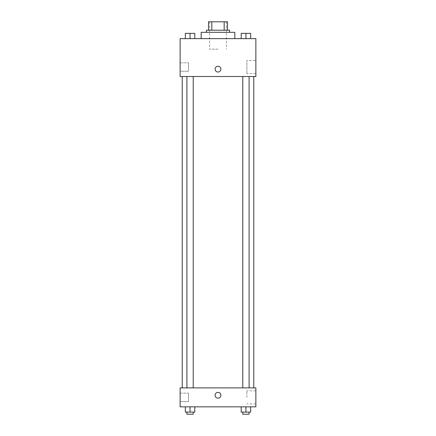 <?xml version="1.0" encoding="UTF-8"?>
<svg xmlns="http://www.w3.org/2000/svg" width="436" height="436" viewBox="0 0 436 436"><rect width="100%" height="100%" fill="white"/><g stroke="black" fill="none" stroke-linecap="round" stroke-linejoin="round"><path stroke-width="0.33" stroke-dasharray="2.18 1.64" d="M218 49.154L209.585 49.154L218 49.154M218 21.8L209.585 21.8L218 21.8M224.175 30.215L224.175 21.8L227.467 21.8L227.467 30.215L211.825 30.215L227.467 30.215M224.175 21.8L208.533 21.8M211.825 30.215L208.533 30.215L211.825 30.215L211.825 21.8M229.57 30.215L206.43 30.215M206.43 32.319L229.57 32.319L206.43 32.319M201.17 32.319L234.83 32.319M218 38.63L201.17 38.63L218 38.63M255.872 38.63L180.128 38.63L180.128 76.507L255.872 76.507L255.872 38.63M185.327 38.63L194.794 38.63L185.327 38.63L194.794 38.63L185.327 38.63L190.058 38.63L190.058 33.37L185.327 33.37L193.213 33.37L185.327 33.37L185.327 38.63L190.058 38.63L185.327 38.63L185.327 33.37L185.327 38.63L194.794 38.63L190.058 38.63L190.058 33.37L194.794 33.37L186.902 33.37L194.794 33.37L194.794 38.63L194.794 33.37M241.206 38.63L250.673 38.63L241.206 38.63L250.673 38.63L241.206 38.63L245.942 38.63L245.942 33.37L241.206 33.37L249.098 33.37L241.206 33.37L241.206 38.63L245.942 38.63L241.206 38.63L241.206 33.37L241.206 38.63L250.673 38.63L245.942 38.63L245.942 33.37L250.673 33.37L242.787 33.37L250.673 33.37L250.673 38.63L250.673 33.37M220.894 69.139A2.894 2.894 0 0 0 216.556 66.637A2.894 2.894 0 0 0 216.556 71.646A2.894 2.894 0 0 0 220.894 69.139A2.894 2.894 0 0 1 216.556 71.646A2.894 2.894 0 0 1 216.556 66.637A2.894 2.894 0 0 1 220.894 69.139M255.872 60.484L255.872 73.586L255.872 60.484L246.885 60.484L246.885 73.586L246.885 60.484M215.106 69.139A2.894 2.894 0 0 0 219.444 71.646A2.894 2.894 0 0 0 219.444 66.637A2.894 2.894 0 0 0 215.106 69.139M180.128 71.242L180.128 62.828L180.128 71.242L180.128 62.828L180.128 71.242L188.543 71.242L188.543 62.828L188.543 71.242L188.543 62.828L188.543 71.242L180.128 71.242M245.942 76.507L249.098 76.507L245.942 76.507M190.058 76.507L186.902 76.507L190.058 76.507M218 76.507L182.232 76.507L218 76.507M218 387.898L182.232 387.898L218 387.898M245.942 387.898L249.098 387.898L245.942 387.898M190.058 387.898L186.902 387.898L190.058 387.898M255.872 387.898L180.128 387.898L180.128 406.837L255.872 406.837L255.872 387.898M180.128 397.37L180.128 393.158L180.128 397.37M250.673 412.096L250.673 406.837L250.673 412.096L245.942 412.096L250.673 412.096L245.942 412.096L245.942 406.837L250.673 406.837L241.206 406.837L250.673 406.837L241.206 406.837L250.673 406.837L241.206 406.837L250.673 406.837L245.942 406.837L245.942 412.096L241.206 412.096L241.206 406.837L241.206 412.096L249.098 412.096L241.206 412.096L241.206 406.837M194.794 412.096L194.794 406.837L194.794 412.096L190.058 412.096L194.794 412.096L190.058 412.096L190.058 406.837L194.794 406.837L185.327 406.837L194.794 406.837L185.327 406.837L194.794 406.837L185.327 406.837L194.794 406.837L190.058 406.837L190.058 412.096L185.327 412.096L185.327 406.837L185.327 412.096L193.213 412.096L185.327 412.096L185.327 406.837M180.128 401.578L188.543 401.578L188.543 393.158L188.543 401.578L188.543 393.158L188.543 401.578L180.128 401.578M255.872 397.37L255.872 390.814L255.872 397.37M218 392.373A2.894 2.894 0 0 0 215.493 396.711A2.894 2.894 0 0 0 220.507 396.711A2.894 2.894 0 0 0 218 392.373A2.894 2.894 0 0 1 220.507 396.711A2.894 2.894 0 0 1 215.493 396.711A2.894 2.894 0 0 1 218 392.373M246.885 397.37L246.885 390.814L246.885 397.37M218 398.155A2.894 2.894 0 0 0 220.507 393.817A2.894 2.894 0 0 0 215.493 393.817A2.894 2.894 0 0 0 218 398.155M242.787 412.096L242.787 414.2L249.098 414.2L242.787 414.2L249.098 414.2L249.098 412.096L242.787 412.096L249.098 412.096M245.942 412.096L245.942 406.837M186.902 412.096L186.902 414.2L193.213 414.2L186.902 414.2L193.213 414.2L193.213 412.096L186.902 412.096L193.213 412.096M190.058 412.096L190.058 406.837M242.787 33.37L249.098 33.37M245.942 38.63L245.942 33.37M186.902 33.37L193.213 33.37M190.058 38.63L190.058 33.37M209.585 21.8L209.585 49.154M226.415 21.8L226.415 49.154M255.872 73.586L246.885 73.586M180.128 62.828L188.543 62.828L180.128 62.828M193.213 387.898L193.213 76.507M186.902 387.898L186.902 76.507M249.098 387.898L249.098 76.507M242.787 387.898L242.787 76.507M180.128 393.158L188.543 393.158L180.128 393.158M255.872 390.814L246.885 390.814M255.872 403.921L246.885 403.921"/><path stroke-width="0.65" d="M211.825 30.215L211.825 21.8L208.533 21.8L208.533 30.215L208.533 21.8M211.825 21.8L227.467 21.8L227.467 30.215M224.175 30.215L224.175 21.8M206.43 32.319L206.43 30.215L229.57 30.215L229.57 32.319M234.83 38.63L234.83 32.319L201.17 32.319L201.17 38.63M180.128 38.63L255.872 38.63L255.872 76.507L180.128 76.507L180.128 38.63M215.106 69.139A2.894 2.894 0 0 1 219.444 66.637A2.894 2.894 0 0 1 219.444 71.646A2.894 2.894 0 0 1 215.106 69.139M180.128 387.898L255.872 387.898L255.872 406.837L180.128 406.837L180.128 387.898M218 398.155A2.894 2.894 0 0 1 215.493 393.817A2.894 2.894 0 0 1 220.507 393.817A2.894 2.894 0 0 1 218 398.155M241.206 406.837L241.206 412.096L250.673 412.096L250.673 406.837L250.673 412.096M245.942 412.096L245.942 406.837M249.098 412.096L249.098 414.2L242.787 414.2L242.787 412.096M185.327 406.837L185.327 412.096L194.794 412.096L194.794 406.837L194.794 412.096M190.058 412.096L190.058 406.837M193.213 412.096L193.213 414.2L186.902 414.2L186.902 412.096M241.206 38.63L241.206 33.37L250.673 33.37L250.673 38.63L250.673 33.37M245.942 38.63L245.942 33.37M249.098 33.37L242.787 33.37M185.327 38.63L185.327 33.37L194.794 33.37L194.794 38.63L194.794 33.37M190.058 38.63L190.058 33.37M193.213 33.37L186.902 33.37M253.768 387.898L253.768 76.507M182.232 387.898L182.232 76.507M242.787 76.507L242.787 387.898M249.098 76.507L249.098 387.898M193.213 387.898L193.213 76.507M186.902 387.898L186.902 76.507"/></g></svg>

